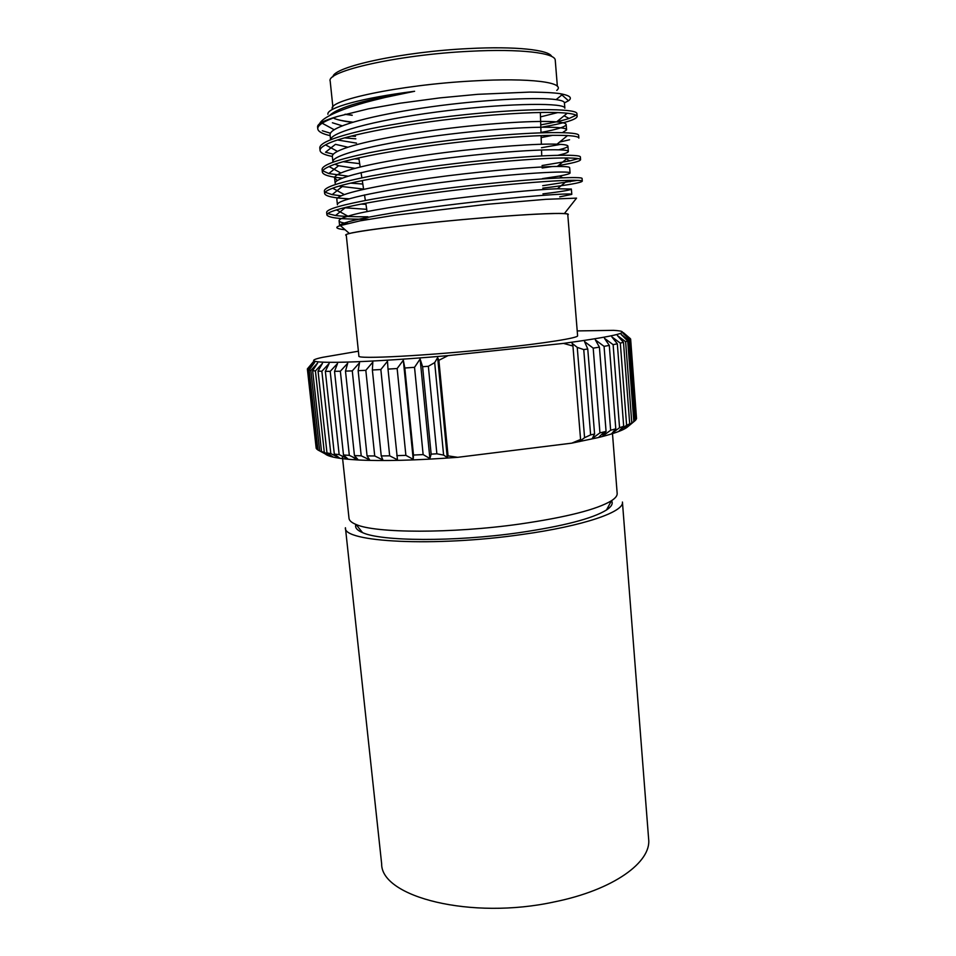 <?xml version="1.0" encoding="UTF-8"?>
<svg xmlns="http://www.w3.org/2000/svg" width="956" height="956" viewBox="0 0 956 956"><rect width="100%" height="100%" fill="white"/><g stroke="black" fill="none" stroke-linecap="round" stroke-linejoin="round"><path stroke-width="1.43" d="M612.438 432.996L617.17 493.463C617.361 495.722 615.437 498.16 611.41 500.765C596.998 509.488 566.43 517.256 519.682 524.055C451.65 533.687 375.075 533.281 356.026 524.462C351.581 522.633 349.251 520.602 349.012 518.343L342.344 456.167M611.493 500.705C613.274 503.489 611.613 506.572 606.522 509.966C592.612 518.582 563.383 526.159 518.833 532.719C454.052 541.992 381.038 541.383 362.515 532.611C356.887 530.21 354.688 527.473 355.919 524.414M496.451 348.402C427.762 355.752 355.979 359.468 358.894 356.038L346.251 234.985C342.666 232.595 414.892 223.346 484.716 217.717C534.237 213.63 568.545 212.435 567.756 214.431L577.603 335.747C578.703 337.874 545.195 343.288 496.451 348.402M542.757 188.141C568.258 185.034 581.427 182.716 582.288 181.15C582.132 180.397 577.245 180.134 567.637 180.373C550.178 180.875 523.195 182.978 486.7 186.671C425.767 192.945 357.891 203.031 336.5 209.89C329.916 211.921 326.725 213.618 326.916 214.981C328.613 218.016 342.391 219.414 368.251 219.187M582.288 181.15L582.085 178.557C583.148 176.31 543.606 177.9 486.449 183.827C448.245 187.711 403.205 193.769 373.653 198.968C342.368 204.668 326.701 209.137 326.641 212.387L326.916 214.981M327.717 213.618L335.556 215.53C343.049 216.438 353.816 216.857 367.881 216.785M558.376 165.579C572.871 163.153 580.28 161.182 580.579 159.676C580.435 158.648 576.121 158.087 567.649 157.967C550.489 157.812 522.812 159.568 484.608 163.249C422.026 169.415 352.645 180.421 332.712 188.224C327.143 190.292 324.454 192.084 324.646 193.59C325.494 196.315 333.608 198.059 348.964 198.812M580.579 159.676L580.376 157.059C581.379 153.952 541.682 154.681 484.345 160.393C446.046 164.121 400.911 170.359 371.334 175.952C340.013 182.106 324.359 187.125 324.371 190.997L324.646 193.59M325.183 192.252L332.138 194.642L341.232 195.837M322.363 172.116L322.088 169.499C322.005 164.994 337.647 159.437 368.992 152.829C398.604 146.83 443.835 140.424 482.242 136.851C539.734 131.354 579.599 131.498 578.655 135.465L578.87 138.094C578.727 136.851 574.938 136.015 567.505 135.585C550.704 134.7 522.37 136.075 482.505 139.707C418.286 145.742 347.446 157.764 329.079 166.559C324.407 168.638 322.172 170.491 322.363 172.116C323.032 174.936 329.689 176.944 342.344 178.139M322.722 170.777L328.792 173.55L348.008 176.155M542.112 127.112C564.912 123.085 576.587 119.524 577.149 116.417C577.006 114.995 573.696 113.931 567.231 113.226C550.859 111.541 521.904 112.497 480.39 116.058C414.534 121.938 342.272 135.059 325.554 144.882C321.706 146.961 319.878 148.837 320.069 150.534C320.463 152.984 324.55 154.956 332.341 156.461C332.174 154.956 333.883 153.247 337.468 151.383L325.554 144.882M354.437 158.863L358.978 159.09M577.149 116.417L576.934 113.776C577.806 108.936 537.786 107.909 480.139 113.19C441.612 116.596 396.286 123.193 366.638 129.598C335.269 136.672 319.651 142.779 319.794 147.905L320.069 150.534M347.9 147.212L335.46 144.332L325.53 152.243L333.381 154.179M542.685 185.703L577.52 180.337M542.124 167.993L552.198 166.547M542.04 165.531L569.919 160.883L578.153 158.612M541.478 147.726L560.766 144.368M559.583 142.074L569.561 139.767M540.749 124.854C553.333 122.667 562.773 120.54 569.095 118.46L576.121 115.198M567.792 214.897C569.143 214.216 568.007 213.762 564.399 213.547C552.58 213.009 526.075 214.383 484.871 217.669C426.436 222.401 362.145 230.026 349.394 233.491C345.881 234.375 344.853 235.021 346.299 235.439M564.399 213.547L576.552 198.131L545.816 199.326L486.831 204.321L394.099 215.339L360.065 220.848L340.348 225.58C334.397 227.361 335.998 228.747 345.14 229.775M352.214 115.306L344.913 114.326M332.628 109.319C325.183 100.786 399.214 84.869 472.599 80.973C530.401 77.532 566.394 82.455 556.774 90.39M353.003 122.189C344.148 121.185 337.91 119.954 334.253 118.508C338.699 120.145 344.746 121.436 352.417 122.368M327.92 114.29C326.211 107.944 361.882 97.894 414.605 91.274L385.364 97.404C366.937 101.838 363.005 102.997 350.505 106.964C327.287 114.995 321.168 120.348 319.519 123.814M330.656 139.696C330.836 131.498 383.511 118.245 448.77 110.478C512.763 102.83 565.785 102.794 564.853 108.219L564.422 102.782C564.279 101.432 561.519 100.38 556.117 99.627L562.773 94.202C557.766 92.947 546.712 92.242 529.588 92.099L477.749 94.321L439.975 97.882L400.217 103.2L368.419 108.841L337.432 116.489C323.869 120.444 317.261 123.933 317.571 126.945L317.774 128.857C318.193 131.617 322.327 133.876 330.155 135.644M352.19 115.174L345.283 114.218M557.36 86.291L555.257 60.3C555.627 52.903 520.279 48.565 469.766 51.289C398.497 54.659 325.721 71.186 330.19 81.176L332.903 107.12M332.975 76.767C333.214 66.824 402.356 51.684 468.703 48.577C515.176 46.091 549.019 49.796 551.708 56.476M422.6 366.722L420.126 358.99L429.889 458.533L431.144 454.148L422.6 366.722L428.36 366.279L434.681 362.611L443.608 455.092L447.253 457.47L448.053 455.869L438.876 360.304L437.657 357.592L447.253 457.47M420.126 358.99L414.534 367.319L423.138 454.59L429.889 458.533M404.818 368.012L403.324 360.221L413.219 459.322L413.494 455.056L404.818 368.012L414.534 367.319M403.324 360.221L397.146 368.526L405.882 455.367L413.219 459.322M388.005 369.112L387.491 361.26L380.846 369.53L389.666 455.821L397.481 459.8L388.005 369.112L397.146 368.526M372.374 369.996L372.816 362.121L365.825 370.319L374.716 455.964L382.902 459.979L381.241 455.94L372.374 369.996L380.846 369.53M358.153 370.665L359.516 362.778L352.274 370.892L361.213 455.809L369.649 459.86L367.068 455.916L358.153 370.665L365.825 370.319M345.486 371.107L347.721 363.22L340.36 371.227L349.322 455.355L357.891 459.454L354.449 455.594L345.486 371.107L352.274 370.892M334.528 371.322L337.564 363.459L330.202 371.358L339.153 454.614L347.733 458.772L343.491 454.984L334.528 371.322L340.36 371.227M325.363 371.334L329.127 363.495L321.861 371.263L330.8 453.61L339.284 457.828L334.313 454.088L325.363 371.334L330.202 371.358M318.061 371.119L322.483 363.34L315.408 370.964L324.299 452.367L332.592 456.645L326.976 452.953L318.061 371.119L321.861 371.263M312.66 370.701L317.643 362.993L310.855 370.462L319.674 450.909L327.693 455.247L321.515 451.591L312.66 370.701L315.408 370.964M319.674 450.909L317.93 450.013L309.147 370.103L314.62 362.467L308.179 369.781L316.926 449.248L316.185 448.268L307.509 369.327L313.365 361.762L307.366 368.92L316.101 447.492M630.255 338.567L623.3 332.592L630.637 339.033L623.097 333.417L630.088 339.846L636.11 419.505L635.083 420.652L629.012 340.455L621.149 334.409L627.722 340.993L633.84 421.62L628.188 426.388L635.083 420.652M636.075 419.015L630.542 339.38M625.618 341.698L617.409 335.568L623.479 342.308L629.705 423.902L624.567 428.599L631.797 422.863L625.618 341.698L627.722 340.993M620.313 343.108L611.852 336.87L617.325 343.79L623.682 426.304L619.141 430.929L626.61 425.217L620.313 343.108L623.479 342.308M613.119 344.662L604.479 338.316L609.295 345.403L615.784 428.826L611.924 433.367L619.56 427.69L613.119 344.662L617.325 343.79M604.061 346.347L595.349 339.894L599.412 347.148L606.068 431.419L602.961 435.888L610.645 430.248L604.061 346.347L609.295 345.403M602.77 433.438L602.961 435.888M593.198 348.151L584.522 341.567L587.761 348.988L594.584 434.048L592.314 438.445L599.938 432.865L593.198 348.151L599.412 347.148M584.582 437.693L577.245 347.375L572.106 343.335L572.943 346.024L580.579 439.473L580.089 441.003L584.582 437.693L590.617 434.884L583.746 349.585L577.245 347.375M437.657 357.592L434.681 362.611M316.926 449.248L317.906 449.822M322.315 130.745L330.429 133.231M351.366 136.051L355.465 136.361M414.605 91.274C366.327 99.221 337.982 107.323 329.545 115.568M332.389 122.762L342.296 125.845M540.487 116.895L557.754 112.581M541.156 137.592L552.652 135.334M562.415 132.645L566.597 129.908C567.637 125.367 513.396 126.407 448.651 134.294C382.723 142.289 331.027 154.764 332.915 161.875L332.341 156.485M335.006 164.265L338.591 165.711L354.987 168.34M557.969 155.278L558.985 155.051C565.139 153.653 568.258 152.47 568.342 151.49C569.441 147.905 515.415 149.865 450.826 157.716C385.053 165.687 333.381 177.207 335.174 183.373L334.6 178.007L337.456 180.505M339.069 186.157L363.603 189.097M542.458 178.617L559.415 176.047C566.394 174.769 569.943 173.741 570.075 172.988C571.246 170.335 517.411 173.203 452.989 181.031C387.383 188.977 335.735 199.541 337.42 204.775L336.859 199.434C336.679 198.071 339.177 196.47 344.339 194.606L332.712 188.224M344.363 207.751L366.722 209.328M559.738 196.864L571.796 194.379C573.014 192.682 520.387 196.35 456.753 204.022C391.9 211.85 339.619 221.422 339.667 225.843M556.117 99.627C539.351 97.118 490.536 99.149 440.752 105.507C389.618 112.091 346.885 121.735 334.206 129.753C331.29 131.593 329.904 133.302 330.071 134.88L330.585 139.719M337.671 140.006L356.504 143.125M540.988 132.43C557.467 129.383 565.868 126.73 566.167 124.495C566.036 123.288 562.845 122.416 556.619 121.89C538.981 120.313 491.324 122.942 442.939 129.072C393.167 135.453 351.306 144.165 337.468 151.383M343.264 161.719L359.671 163.643M558.794 149.793C564.793 148.359 567.828 147.128 567.912 146.113C567.768 145.085 564.136 144.44 557.013 144.177C538.539 143.472 492.089 146.615 445.09 152.518C396.716 158.696 355.763 166.559 340.85 173C336.512 174.876 334.433 176.549 334.6 178.007M350.601 183.134L362.826 184.03M570.075 172.988L569.645 167.623C569.501 166.81 565.39 166.428 557.3 166.464C538.025 166.583 492.842 170.168 447.229 175.856C400.253 181.831 360.257 188.894 344.339 194.606M361.081 204.118L365.945 204.285M542.948 193.877C561.411 191.642 570.875 190.029 571.365 189.049L557.42 188.774C518.104 189.993 378.122 206.209 347.96 216.199C341.878 218.016 338.926 219.545 339.093 220.752C339.296 221.959 342.129 222.868 347.614 223.489M562.773 94.202C570.326 95.863 572.226 98.05 568.497 100.762L564.422 102.889M337.432 116.489C330.501 118.855 325.422 121.101 322.172 123.216C319.041 125.248 317.583 127.124 317.774 128.857M344.602 137.879L355.847 138.823M628.188 426.352C624.842 429.698 614.935 433.427 598.48 437.525L571.772 443.154L457.721 457.315C416.135 460.398 382.591 461.27 357.102 459.92C339.093 458.844 328.458 456.837 325.183 453.897M630.637 339.033L636.529 418.609M633.84 421.62L631.797 422.863M629.705 423.902L626.61 425.217M623.682 426.304L619.56 427.69M615.784 428.826L610.645 430.248M606.068 431.419L599.938 432.865M594.584 434.048L590.617 434.884M580.579 439.473L571.772 443.154M457.721 457.315L448.053 455.869M443.608 455.092L436.868 453.801L431.144 454.148M423.138 454.59L413.494 455.056M405.882 455.367L396.788 455.654M389.666 455.821L381.241 455.94M374.716 455.964L367.068 455.916M361.213 455.809L354.449 455.594M349.322 455.355L343.491 454.984M339.153 454.614L334.313 454.088M330.8 453.61L326.976 452.953M324.299 452.367L321.515 451.591M436.868 453.801L428.36 366.279M308.179 369.781L307.509 369.327M310.855 370.462L309.147 370.103M438.876 360.304L448.053 355.62C346.825 364.415 290.552 364.128 322.65 357.329L358.392 351.21M577.209 330.919L613.465 330.346C634.688 331.529 618.042 335.867 563.526 343.395L572.943 346.024M587.761 348.988L583.746 349.585M630.088 339.846L629.012 340.455M448.053 355.62L563.526 343.395M521.904 534.5C434.359 547.167 342.439 542.124 345.427 527.736L381.647 863.794C380.954 896.979 471.117 920.198 554.552 901.855C613.429 889.976 651.598 862.073 648.634 839.033L622.428 502.043C624.423 511.783 583.578 526.027 521.904 534.5M362.515 532.611L356.026 524.462M349.394 233.491L340.348 225.58M541.729 155.9L541.538 149.913M541.359 144.225L541.084 135.621M541 132.812L540.355 112.473M564.076 115.807L569.095 118.46M338.591 165.711L328.792 173.55M564.41 157.955L569.919 160.883M341.782 186.886L332.138 194.642M559.415 176.047L562.678 177.792M567.482 180.373L570.182 181.819M345.044 207.87L335.556 215.53M566.597 129.908L566.167 124.495M568.342 151.49L567.912 146.113M571.796 194.379L571.365 189.049M339.631 225.855L339.093 220.752M334.206 129.753L322.172 123.216M556.619 121.89L567.231 113.226M557.013 144.177L567.505 135.585M340.85 173L329.079 166.559M557.3 166.464L567.649 157.967M557.42 188.774L567.637 180.373M347.96 216.199L336.5 209.89M367.08 211.658L365.778 203.222M365.359 200.473L364.499 194.94M363.639 189.36L362.288 180.576M361.858 177.828L361.057 172.594M360.197 167.001L358.787 157.859M560.646 93.819L568.497 100.762M606.522 509.966L611.41 500.765M598.48 437.525L604.491 431.801M357.102 459.92L352.202 456.741"/></g></svg>
